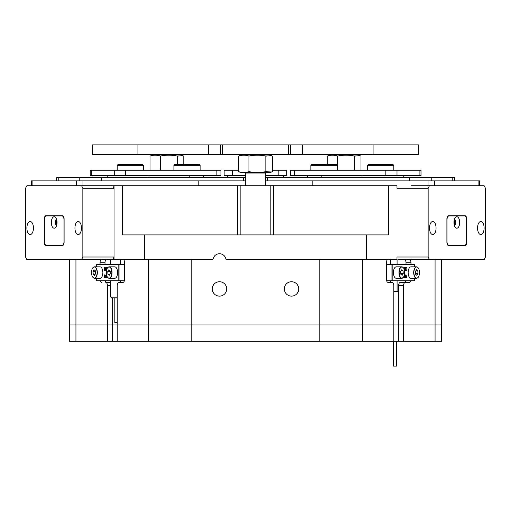 <?xml version="1.0" encoding="UTF-8"?>
<svg xmlns="http://www.w3.org/2000/svg" width="511" height="511" viewBox="0 0 511 511"><rect width="100%" height="100%" fill="white"/><g stroke="black" fill="none" stroke-linecap="round" stroke-linejoin="round"><path stroke-width="0.77" d="M284.32 288.932A7.205 7.205 0 0 0 291.519 296.131A7.205 7.205 0 0 0 298.724 288.932A7.205 7.205 0 0 0 291.519 281.727A7.205 7.205 0 0 0 284.32 288.932M212.289 288.932A7.205 7.205 0 0 0 219.494 296.131A7.205 7.205 0 0 0 226.699 288.932A7.205 7.205 0 0 0 219.494 281.727A7.205 7.205 0 0 0 212.289 288.932M392.148 282.385L388.053 282.385L392.148 282.385A3.277 1.635 90 0 1 393.783 285.655L393.783 324.945L403.601 324.945L403.601 285.655L398.644 285.655L398.644 291.385L393.783 291.385M390.372 282.385L390.372 280.743M390.372 264.372L390.372 259.467M396.983 257.007L396.983 259.467L225.99 259.467A6.547 6.547 0 0 0 212.998 259.467L114.036 259.467L114.036 185.8L122.519 185.8L122.519 234.907L144.479 234.907L144.479 259.467M441.657 259.467L441.657 324.945L398.644 324.945L398.644 341.316L403.601 341.316L403.601 324.945L441.657 324.945L441.657 341.316L403.601 341.316M362.305 259.467L362.305 324.945L393.783 324.945L191.242 324.945L362.305 324.945L362.305 341.316L69.355 341.316L69.355 324.945L75.935 324.945L69.355 324.945L69.355 259.467M148.707 341.316L148.707 324.945L191.242 324.945L117.236 324.945L117.236 285.655A3.277 1.635 -90 0 1 118.871 282.385L122.966 282.385A3.277 1.635 90 0 0 124.601 279.108L124.601 262.737A3.277 1.635 90 0 0 122.966 259.467M110.734 285.655L107.412 285.655L107.412 324.945L117.236 324.945L117.236 341.316M75.935 259.467L75.935 324.945L107.412 324.945L75.935 324.945L75.935 341.316M120.641 259.467L120.641 264.372M120.641 280.743L120.641 282.385M397.085 259.467L397.085 264.372M397.085 280.743L397.085 291.385M404.373 282.385A3.277 1.635 90 0 0 405.791 280.743M406.009 264.372L406.009 262.737A3.277 1.635 90 0 0 404.373 259.467M398.644 285.655A3.277 1.635 -90 0 1 400.279 282.385L409.33 282.385A3.277 1.635 -90 0 0 410.748 280.743M106.646 259.467A3.277 1.635 -90 0 0 105.004 262.737L105.004 264.372M105.228 280.743A3.277 1.635 -90 0 0 106.646 282.385L110.734 282.385M405.242 282.385A3.277 1.635 90 0 0 403.601 285.655M409.33 259.467A3.277 1.635 -90 0 1 410.972 262.737L406.009 262.737M410.972 264.372L410.972 262.737M366.534 259.467L366.534 234.907L388.494 234.907L388.494 185.8L396.983 185.8L396.983 188.252M114.036 259.467L81.619 259.467L82.846 257.007L82.846 188.252L81.619 185.8L26.776 185.8L25.55 188.252L25.55 257.007L26.776 259.467L81.619 259.467M144.479 234.907L366.534 234.907M81.619 185.8L114.036 185.8L112.803 185.8L114.036 188.252L82.846 188.252M122.519 185.8L388.494 185.8M270.178 185.8L270.166 234.907M396.964 257.007L428.154 257.007L429.381 259.467L484.224 259.467L485.45 257.007L485.45 188.252L484.224 185.8L411.349 185.8M388.053 282.385A3.277 1.635 -90 0 1 386.418 279.108L386.418 262.737A3.277 1.635 -90 0 1 388.053 259.467M107.412 285.655A3.277 1.635 -90 0 0 105.777 282.385M101.683 282.385A3.277 1.635 90 0 1 100.265 280.743M105.004 262.737L100.047 262.737L100.047 264.372M100.047 262.737A3.277 1.635 90 0 1 101.683 259.467M107.412 341.316L107.412 324.945L148.707 324.945L148.707 259.467M398.644 341.316L393.783 341.316L393.783 324.945L398.644 324.945L398.644 291.385M393.783 341.316L362.305 341.316M96.381 266.831L96.381 264.372L124.601 264.372M96.553 278.291L96.553 280.743L118.162 280.743L118.162 264.372M107.438 277.173L107.585 277.633M107.016 276.425L107.042 277.543L107.636 277.709L106.722 277.709L106.914 276.202M106.46 275.142L105.726 275.455L106.499 274.867M106.856 275.429L106.799 277.403L106.147 277.537M105.803 277.281L105.381 277.748L105.803 277.281M104.576 274.867L105.011 276.285L104.563 277.748L104.244 277.281L104.391 275.001L104.998 274.867L105.266 277.46M105.943 269.885L105.943 268.109L105.381 270.466L105.796 270.389M105.221 269.885L105.368 270.389M105.381 270.466L104.793 268.109L104.991 270.466L104.499 270.466L104.499 267.662L105.323 267.662L105.636 268.952M104.902 267.662L105.419 269.84L105.943 267.662L106.754 267.662L106.16 267.853L106.582 267.853L106.563 269.961L106.135 269.961L106.467 270.3M106.167 270.3L107.106 267.623L107.591 267.745M119.951 264.372L119.951 280.743L124.377 280.743M119.951 280.743L118.162 280.743M96.553 280.743L96.381 278.291M106.333 270.466L105.745 270.466M106.16 267.853L106.135 269.961M104.991 270.466L105.362 270.466M104.991 270.389L105.343 270.389M104.819 270.3L105.247 270.3M107.144 267.623L107.265 268.218M107.106 268.505L106.908 268.946M104.327 276.374L104.397 277.326L104.57 277.633L104.768 277.192L104.672 275.052L104.327 276.374L104.755 276.374L104.819 277.326M104.563 277.748L104.991 277.748M105.011 276.285L105.432 276.285M104.851 275.193L105.279 275.193M104.876 275.11L104.755 276.374M104.397 277.326L104.749 277.326M105.381 277.281L105.713 277.518M106.001 277.537L106.275 275.601L106.039 275.142L105.764 275.486M106.103 274.867L106.377 277.403L106.799 277.403M106.377 277.403L105.949 277.748M106.486 276.783L106.914 276.783M106.237 276.055L106.658 276.055M107.042 277.543L107.463 277.543M392.85 264.372L392.85 280.743L391.062 280.743L391.062 264.372L414.632 264.372L414.632 266.831M392.85 280.743L414.459 280.743L414.459 278.291M405.811 276.151L406.558 275.761L406.941 277.709L405.134 277.709M405.134 275.831L405.677 275.921M404.61 276.01L404.463 274.982M404.367 275.442L405.031 277.019L404.84 274.905L405.325 274.905L405.134 277.754L404.667 277.754L404.156 276.54M404.156 276.061L404.354 277.709L403.441 277.709L404.035 277.518L403.633 277.083M403.703 268.141L404.284 267.623L404.999 270.389L404.565 270.466M405.498 270.389L405.536 269.84M404.706 270.345L405.28 269.099L404.629 267.662L405.696 267.662L405.823 268.786L406.073 268.154L405.562 267.738M391.062 280.743L386.635 280.743M391.062 264.372L386.418 264.372M414.632 278.291L414.459 280.743M404.444 270.389L404.322 269.533M403.997 268.69L404.246 267.623M404.284 269.412L404.207 268.288L404.073 268.85M406.073 268.154L405.983 267.662L406.488 267.662L405.881 268.946L406.52 270.466L404.999 270.466M406.124 267.828L405.696 267.828M406.13 267.905L405.708 267.905M405.044 270.466L405.702 269.099L405.051 267.738L404.629 267.738M405.702 269.099L405.28 269.099M405.383 269.923L404.961 269.923M405.919 270.466L405.76 269.265L405.536 270.466M405.996 269.942L405.568 269.942M406.047 270.127L405.625 270.127M406.06 270.223L405.632 270.223M406.009 270.364L405.587 270.364M405.919 270.389L405.536 270.389M403.224 277.556L403.479 277.013M403.633 276.783L403.518 277.403L402.853 277.543M404.035 277.518L404.06 276.291M405.089 277.754L404.258 275.774M404.84 274.905L404.508 274.905M404.84 274.982L404.488 274.982M405.006 275.078L404.578 275.078M405.364 277.709L405.491 276.157L405.134 275.997M405.491 276.157L405.134 276.157M405.498 277.281L405.134 277.281M405.932 277.709L405.913 275.997L405.811 277.709M406.066 276.457L405.677 276.457M406.06 277.486L405.683 277.486M406.494 277.709L406.475 275.997L406.379 277.709M406.628 277.479L406.245 277.479M406.596 277.588L406.277 277.588M405.798 275.921L406.558 275.761M406.002 275.761L405.677 275.761M418.253 277.173A5.73 2.862 -90 0 1 416.548 278.291C417.813 278.214 418.72 277.026 419.282 274.726C419.767 270.153 418.86 267.521 416.548 266.831L411.023 266.831A5.73 2.862 90 0 0 408.372 270.364A5.73 2.862 90 0 0 411.023 278.291L416.548 278.291A5.73 2.862 -90 0 1 413.904 270.364A5.73 2.862 -90 0 1 416.548 266.831A5.73 2.862 -90 0 1 418.253 267.949M417.992 273.64L417.806 270.849L416.51 269.77L415.392 271.482L415.577 274.273L416.874 275.352L417.992 273.64L415.532 273.64M415.807 270.849L417.806 270.849M403.518 277.173A5.73 2.862 -90 0 1 401.818 278.291C403.077 278.214 403.99 277.026 404.546 274.726C405.038 270.153 404.124 267.521 401.818 266.831L396.287 266.831A5.73 2.862 90 0 0 393.642 270.364A5.73 2.862 90 0 0 396.287 278.291L401.818 278.291A5.73 2.862 -90 0 1 399.168 270.364A5.73 2.862 -90 0 1 401.818 266.831A5.73 2.862 -90 0 1 403.518 267.949M403.262 273.64L403.077 270.849L401.774 269.77L400.656 271.482L400.841 274.273L402.144 275.352L403.262 273.64L400.803 273.64M401.071 270.849L403.077 270.849M92.766 267.949A5.73 2.862 90 0 1 94.465 266.831C93.2 266.908 92.293 268.096 91.737 270.396C91.245 274.963 92.152 277.594 94.465 278.291L99.996 278.291A5.73 2.862 -90 0 0 102.641 274.752A5.73 2.862 -90 0 0 99.996 266.831L94.465 266.831A5.73 2.862 90 0 1 97.109 274.752A5.73 2.862 90 0 1 94.465 278.291A5.73 2.862 90 0 1 92.766 277.173M95.621 273.64L95.442 270.849L94.139 269.77L93.021 271.482L93.206 274.273L94.509 275.352L95.621 273.64M95.212 274.273L93.206 274.273M95.48 271.482L93.021 271.482M107.495 267.949A5.73 2.862 90 0 1 109.201 266.831C107.936 266.908 107.023 268.096 106.467 270.396C105.975 274.963 106.888 277.594 109.201 278.291L114.726 278.291A5.73 2.862 -90 0 0 117.37 274.752A5.73 2.862 -90 0 0 114.726 266.831L109.201 266.831A5.73 2.862 90 0 1 111.845 274.752A5.73 2.862 90 0 1 109.201 278.291A5.73 2.862 90 0 1 107.495 277.173M110.357 273.64L110.172 270.849L108.875 269.77L107.757 271.482L107.936 274.273L109.239 275.352L110.357 273.64M109.942 274.273L107.936 274.273M110.216 271.482L107.757 271.482M117.236 297.932L111.558 297.932L110.734 297.115L117.236 297.115M117.236 322.486L114.828 322.486L114.828 297.932M396.645 341.572L396.645 366.125L393.368 366.125L393.368 341.572M392.263 341.316L397.75 341.316M31.439 185.8L31.439 180.888L198.204 180.888L198.204 185.8M427.994 185.8L427.994 180.888L265.33 180.888M245.682 180.888L198.204 180.888M427.994 180.888L479.561 180.888L479.561 185.8M434.701 180.888L434.701 185.8L478.903 185.8L478.903 180.888M32.097 180.888L32.097 185.8L76.299 185.8L76.299 180.888M312.796 180.888L312.796 185.8M454.241 225.032A2.619 1.309 90 0 0 455.275 222.47A2.619 1.309 90 0 0 454.241 219.909M454.062 224.137A2.044 1.022 90 0 0 454.496 222.47A2.044 1.022 90 0 0 454.062 220.797M429.508 228.034A6.547 3.277 90 0 0 432.779 234.581A6.547 3.277 90 0 0 436.055 228.034A6.547 3.277 90 0 0 432.779 221.487A6.547 3.277 90 0 0 429.508 228.034M429.521 228.621A6.547 3.277 90 0 0 429.534 228.034A6.547 3.277 90 0 0 429.521 227.446M477.549 228.034A6.547 3.277 90 0 0 480.825 234.581A6.547 3.277 90 0 0 484.102 228.034A6.547 3.277 90 0 0 480.825 221.487A6.547 3.277 90 0 0 477.549 228.034M477.568 228.621A6.547 3.277 90 0 0 477.581 228.034A6.547 3.277 90 0 0 477.568 227.446M429.381 185.8L428.154 188.252L428.154 257.007M428.154 188.252L396.964 188.252M429.381 259.467L398.197 259.467M465.067 245.548A3.277 1.635 90 0 0 466.709 242.278L466.709 219.034A3.277 1.635 90 0 0 465.067 215.757L448.537 215.757A3.277 1.635 90 0 0 446.901 219.034L446.901 242.278A3.277 1.635 90 0 0 448.537 245.548L465.067 245.548M460.513 245.548A3.277 1.635 90 0 0 461.024 245.389M462.231 245.548A3.277 1.635 90 0 0 462.742 245.389M462.742 215.923A3.277 1.635 90 0 0 462.231 215.757M56.759 219.909A2.619 1.309 -90 0 0 55.725 222.47A2.619 1.309 -90 0 0 56.759 225.032M56.938 220.797A2.044 1.022 -90 0 0 56.504 222.47A2.044 1.022 -90 0 0 56.938 224.137M26.898 228.034A6.547 3.277 -90 0 0 30.175 234.581A6.547 3.277 -90 0 0 33.451 228.034A6.547 3.277 -90 0 0 30.175 221.487A6.547 3.277 -90 0 0 26.898 228.034M33.432 227.446A6.547 3.277 -90 0 0 33.419 228.034A6.547 3.277 -90 0 0 33.432 228.621M74.945 228.034A6.547 3.277 -90 0 0 78.221 234.581A6.547 3.277 -90 0 0 81.492 228.034A6.547 3.277 -90 0 0 78.221 221.487A6.547 3.277 -90 0 0 74.945 228.034M81.479 227.446A6.547 3.277 -90 0 0 81.466 228.034A6.547 3.277 -90 0 0 81.479 228.621M82.846 257.007L114.036 257.007L114.036 188.252M62.463 245.548A3.277 1.635 -90 0 0 64.099 242.278L64.099 219.034A3.277 1.635 -90 0 0 62.463 215.757L45.933 215.757A3.277 1.635 -90 0 0 44.291 219.034L44.291 242.278A3.277 1.635 -90 0 0 45.933 245.548L62.463 245.548M114.036 257.007L112.803 259.467M49.976 245.389A3.277 1.635 -90 0 0 50.487 245.548M48.769 215.757A3.277 1.635 -90 0 0 48.258 215.923M48.258 245.389A3.277 1.635 -90 0 0 48.769 245.548M54.198 228.2A5.73 2.862 -90 0 0 55.852 227.146A5.73 2.862 -90 0 0 55.852 217.788A5.73 2.862 -90 0 0 54.198 216.741A5.73 2.862 -90 0 0 51.33 222.47A5.73 2.862 -90 0 0 54.198 228.2M46.424 245.389A4.094 2.044 90 0 1 44.374 241.294L44.374 220.011A4.094 2.044 90 0 1 46.424 215.923L61.972 215.923A4.094 2.044 90 0 1 64.022 220.011L64.022 241.294A4.094 2.044 90 0 1 61.972 245.389L46.424 245.389M62.974 215.923L61.972 215.923M62.974 245.389L61.972 245.389M56.702 219.679A2.862 1.431 -90 0 0 55.603 222.47A2.862 1.431 -90 0 0 56.702 225.255M56.676 219.602A2.862 1.431 -90 0 0 55.245 222.47A2.862 1.431 -90 0 0 56.676 225.332M456.802 228.2A5.73 2.862 90 0 0 459.67 222.47A5.73 2.862 90 0 0 456.802 216.741A5.73 2.862 90 0 0 455.148 217.788A5.73 2.862 90 0 0 455.148 227.146A5.73 2.862 90 0 0 456.802 228.2M454.324 225.332A2.862 1.431 90 0 0 455.755 222.47A2.862 1.431 90 0 0 454.324 219.602M454.298 225.255A2.862 1.431 90 0 0 455.397 222.47A2.862 1.431 90 0 0 454.298 219.679M449.028 245.389A4.094 2.044 -90 0 1 446.978 241.294L446.978 220.011A4.094 2.044 -90 0 1 449.028 215.923L464.576 215.923A4.094 2.044 -90 0 1 466.626 220.011L466.626 241.294A4.094 2.044 -90 0 1 464.576 245.389L448.026 245.389M448.026 215.923L449.028 215.923M245.682 175.65L224.131 175.65L224.131 170.246L238.637 170.246M272.376 170.246L286.332 170.246L286.332 175.65L265.33 175.65M283.33 175.65L283.33 177.617M227.67 175.65L227.67 177.617M220.982 175.65L90.255 175.65L90.255 170.246L220.982 170.246L220.982 175.65M294.381 175.65L290.286 175.65L290.286 170.246L421.013 170.246L421.013 175.65L294.381 175.65L294.381 170.246M56.58 180.888L56.58 177.617L245.682 177.617M265.33 177.617L454.42 177.617L454.42 180.888M117.223 165.34L118.041 164.516L142.595 164.516L143.419 165.34L117.223 165.34L117.223 170.246M174.749 164.516L199.303 164.516L200.12 165.34L173.932 165.34L174.749 164.516M310.88 165.34L311.697 164.516L336.251 164.516L337.068 165.34L310.88 165.34L310.88 170.246M367.581 165.34L368.405 164.516L392.959 164.516L393.777 165.34L367.581 165.34L367.581 170.246M265.33 185.8L265.33 173.031L245.682 173.031L246.015 172.705M328.203 155.663L329.748 155.025L358.479 155.025L360.019 155.663M328.151 155.683L327.244 156.123C330.732 154.878 334.175 154.878 337.573 156.123C343.168 154.871 348.789 154.871 354.442 156.123L360.07 155.683L360.983 156.123L360.983 170.246M354.442 156.123L354.442 170.246M337.573 156.123L337.573 170.246M327.244 156.123L327.244 164.516M150.994 155.663L152.54 155.025L181.264 155.025L182.81 155.663M150.943 155.683L150.03 156.123C153.46 154.871 156.903 154.871 160.365 156.123C165.954 154.871 171.581 154.871 177.234 156.123L182.861 155.683L183.775 156.123L183.775 164.516M150.03 156.123L150.03 170.246M177.234 156.123L177.234 164.516M160.365 156.123L160.365 170.246M239.602 155.663L241.141 155.025L269.872 155.025L271.411 155.663M239.55 155.683L238.637 156.123C242.061 154.871 245.504 154.871 248.972 156.123C254.67 154.878 260.297 154.878 265.841 156.123L271.469 155.683L272.376 156.123L272.376 171.607L271.469 172.041L265.841 171.607C260.137 172.852 254.516 172.852 248.972 171.607C245.542 172.852 242.099 172.852 238.637 171.607L241.141 172.705L269.872 172.705L271.469 172.041M248.972 156.123L248.972 171.607M265.841 156.123L265.841 171.607M238.637 156.123L238.637 171.607M137.938 144.875L137.938 154.699L92.338 154.699L92.338 144.875L373.081 144.875L373.081 154.699L418.681 154.699L418.681 144.875L373.081 144.875M220.605 144.875L220.605 154.699L290.408 154.699L290.408 144.875M137.938 154.699L208.622 154.699L208.622 144.875M302.391 144.875L302.391 154.699L373.081 154.699M302.391 154.699L290.408 154.699M220.605 154.699L208.622 154.699M435.078 341.316L435.078 259.467M191.242 259.467L191.242 341.316M319.777 341.316L319.777 259.467M237.577 234.907L237.577 185.8M273.442 185.8L273.442 234.907M112.375 297.932L112.375 341.316M96.553 264.372L96.553 266.831M106.135 268.166L106.563 268.166M104.793 269.961L105.221 269.961M107.016 277.205L107.438 277.205M414.459 266.831L414.459 264.372M405.421 268.288L404.999 268.288M404.06 277.205L403.633 277.205M405.031 275.41L404.61 275.41M405.498 276.54L405.134 276.54M406.066 277.281L405.677 277.281M406.628 276.457L406.239 276.457M406.628 277.281L406.239 277.281M419.263 274.694A5.564 2.785 90 0 0 417.755 267.419A5.564 2.785 90 0 0 414.121 270.428A5.564 2.785 90 0 0 415.628 277.703A5.564 2.785 90 0 0 419.263 274.694M404.527 274.694A5.564 2.785 90 0 0 403.026 267.419A5.564 2.785 90 0 0 399.391 270.428A5.564 2.785 90 0 0 400.892 277.703A5.564 2.785 90 0 0 404.527 274.694M96.892 274.694A5.564 2.785 -90 0 0 95.391 267.419A5.564 2.785 -90 0 0 91.75 270.428A5.564 2.785 -90 0 0 93.258 277.703A5.564 2.785 -90 0 0 96.892 274.694M111.628 274.694A5.564 2.785 -90 0 0 110.121 267.419A5.564 2.785 -90 0 0 106.486 270.428A5.564 2.785 -90 0 0 107.993 277.703A5.564 2.785 -90 0 0 111.628 274.694M83.006 180.888L83.006 185.8M232.313 170.246L232.313 175.65M278.15 170.246L278.15 175.65M216.888 170.246L216.888 175.65M91.348 170.246L91.348 175.65M114.266 170.246L114.266 175.65M125.451 170.246L125.451 175.65M189.811 175.65L189.811 177.617M148.982 175.65L148.982 177.617M385.818 170.246L385.818 175.65M397.002 170.246L397.002 175.65M419.914 170.246L419.914 175.65M321.189 175.65L321.189 177.617M362.018 175.65L362.018 177.617M58.778 177.617L58.778 180.888M79.237 177.617L79.237 180.888M101.6 177.617L101.6 180.888M243.364 177.617L243.364 180.888M431.763 177.617L431.763 180.888M409.4 177.617L409.4 180.888M452.222 177.617L452.222 180.888M267.636 177.617L267.636 180.888M240.847 234.907L240.847 185.8M110.734 259.467L110.734 264.372M110.734 280.743L110.734 297.115M203.729 175.65L203.729 177.617M107.24 175.65L107.24 177.617M307.271 175.65L307.271 177.617M403.76 175.65L403.76 177.617M143.419 170.246L143.419 165.34M173.932 170.246L173.932 165.34M200.12 170.246L200.12 165.34M337.068 165.34L337.068 170.246M393.777 165.34L393.777 170.246M157.081 155.025L157.081 154.699M176.723 155.025L176.723 154.699M245.682 155.025L245.682 154.699M245.682 185.8L245.682 173.031M265.33 155.025L265.33 154.699M265.005 172.705L265.33 173.031M353.931 155.025L353.931 154.699M334.29 155.025L334.29 154.699M288.249 144.875L288.249 154.699M222.77 144.875L222.77 154.699"/></g></svg>
